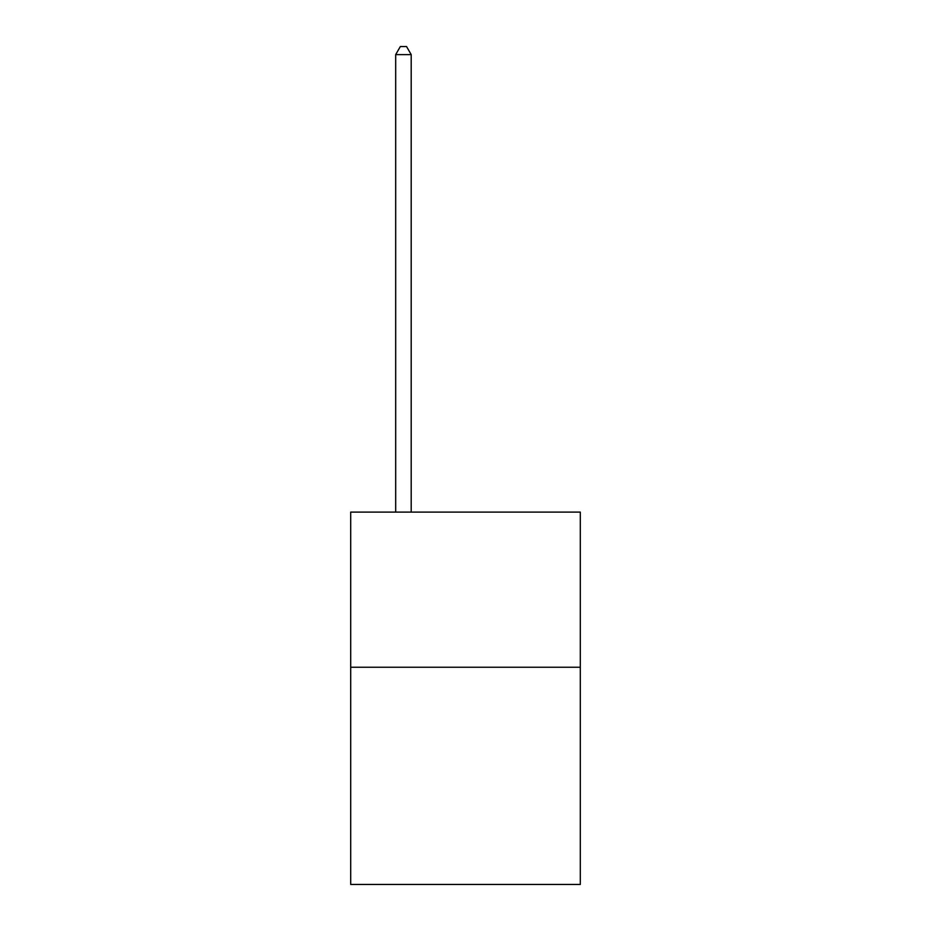 <?xml version="1.0" encoding="UTF-8"?>
<svg xmlns="http://www.w3.org/2000/svg" width="931" height="931" viewBox="0 0 931 931"><rect width="100%" height="100%" fill="white"/><g stroke="black" fill="none" stroke-linecap="round" stroke-linejoin="round"><path stroke-width="1.4" d="M580.304 667.248L580.304 884.45L350.696 884.45L350.696 512.108L580.304 512.108L580.304 667.248L350.696 667.248M411.199 512.108L411.199 54.615L395.687 54.615L395.687 512.108M395.687 54.615L400.342 46.55L406.544 46.55L411.199 54.615"/></g></svg>
